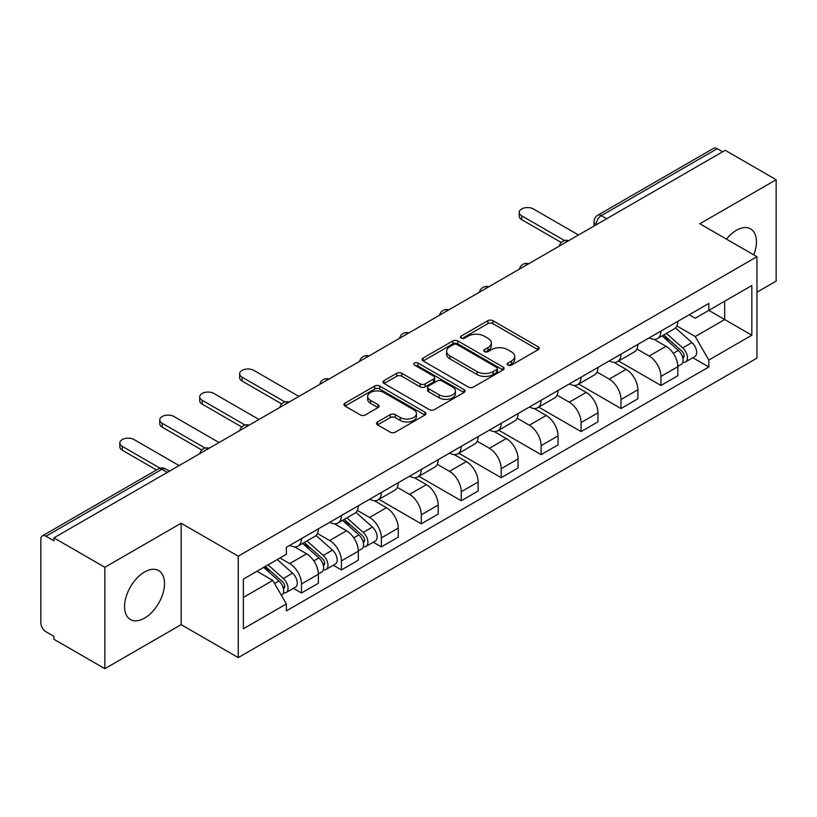 <?xml version="1.0" encoding="UTF-8"?>
<svg xmlns="http://www.w3.org/2000/svg" width="817" height="817" viewBox="0 0 817 817"><rect width="100%" height="100%" fill="white"/><g stroke="black" fill="none" stroke-linecap="round" stroke-linejoin="round"><path stroke-width="1.23" d="M507.908 365.117A2.492 1.44 0 0 0 511.432 365.117L538.127 349.696A3.554 2.053 0 0 0 539.169 348.246A3.554 2.053 0 0 0 538.127 346.796L492.896 320.683A3.554 2.053 0 0 0 487.872 320.683L461.166 336.104A2.492 1.44 0 0 0 460.441 337.115A2.492 1.44 0 0 0 461.166 338.126A2.492 1.44 0 0 0 464.689 338.126L468.141 336.134A11.377 6.567 0 0 1 484.226 336.134L487.994 338.309A11.377 6.567 0 0 1 491.323 342.956A11.377 6.567 0 0 1 487.994 347.593L484.542 349.594A2.492 1.44 0 0 0 483.807 350.605A2.492 1.44 0 0 0 484.542 351.627A2.492 1.44 0 0 0 488.055 351.627L491.507 349.625A11.377 6.567 0 0 1 507.592 349.625L511.36 351.8A11.377 6.567 0 0 1 514.7 356.447A11.377 6.567 0 0 1 511.36 361.094L507.908 363.085A2.492 1.44 0 0 0 507.183 364.096A2.492 1.44 0 0 0 507.908 365.117L507.908 363.085M144.538 618.132A28.238 16.309 120 0 0 162.992 593.244A28.238 16.309 120 0 0 158.661 570.613A28.238 16.309 120 0 0 144.538 572.012A28.238 16.309 120 0 0 126.094 596.9A28.238 16.309 120 0 0 130.424 619.531A28.238 16.309 120 0 0 144.538 618.132M753.754 254.884A28.238 16.309 120 0 0 750.588 228.872A28.238 16.309 120 0 0 736.464 230.271A28.238 16.309 120 0 0 726.476 239.136M377.546 421.96A3.554 2.053 0 0 0 376.504 423.41A3.554 2.053 0 0 0 377.546 424.86L390.24 432.183A3.554 2.053 0 0 0 395.265 432.183L424.911 415.067A3.554 2.053 0 0 0 425.953 413.616A3.554 2.053 0 0 0 424.911 412.166L379.68 386.043A3.554 2.053 0 0 0 374.656 386.043L344.999 403.169A3.554 2.053 0 0 0 343.957 404.619A3.554 2.053 0 0 0 344.999 406.069L360.328 414.913A3.554 2.053 0 0 0 365.352 414.913L378.046 407.591A3.554 2.053 0 0 0 379.088 406.141A3.554 2.053 0 0 0 378.046 404.691L370.448 400.299A9.508 5.484 0 0 1 367.66 396.419A9.508 5.484 0 0 1 373.532 391.353A9.508 5.484 0 0 1 383.888 392.538L413.668 409.736A9.508 5.484 0 0 1 416.456 413.616A9.508 5.484 0 0 1 410.583 418.682A9.508 5.484 0 0 1 400.228 417.497L395.265 414.627A3.554 2.053 0 0 0 390.24 414.627L377.546 421.96L377.546 424.86M238.247 556.193L181.149 523.237L104.852 567.284L53.912 537.872L725.2 150.297L776.15 179.72L699.852 223.766L756.951 256.722L238.247 556.193L238.247 657.603L756.951 358.132L756.951 256.722M468.396 387.064A3.554 2.053 0 0 0 473.421 387.064L503.068 369.938A3.554 2.053 0 0 0 504.109 368.487A3.554 2.053 0 0 0 503.068 367.037L457.837 340.924A3.554 2.053 0 0 0 452.812 340.924L423.155 358.04A3.554 2.053 0 0 0 422.113 359.49A3.554 2.053 0 0 0 423.155 360.94L468.396 387.064M415.485 365.659A2.492 1.44 0 0 1 418.008 366.006L418.008 363.044L463.995 389.597A3.554 2.053 0 0 1 465.036 391.047A3.554 2.053 0 0 1 463.995 392.497L434.338 409.623A3.554 2.053 0 0 1 429.313 409.623L384.082 383.51L384.082 380.61A3.554 2.053 0 0 0 383.04 382.06A3.554 2.053 0 0 0 384.082 383.51M384.082 380.61L396.766 373.277A3.554 2.053 0 0 1 401.801 373.277L420.142 383.867A3.554 2.053 0 0 0 425.167 383.867L433.582 379.006A3.554 2.053 0 0 0 434.624 377.556A3.554 2.053 0 0 0 433.582 376.106L414.485 365.076A2.492 1.44 0 0 1 413.759 364.065A2.492 1.44 0 0 1 415.291 362.738A2.492 1.44 0 0 1 418.008 363.044M104.852 567.284L104.852 668.684L53.912 639.272L53.912 636.31L45.966 631.735A7.241 4.177 -120 0 1 40.85 622.86L40.85 539.2A7.241 4.177 -120 0 1 42.351 535.881L158.324 468.927A7.241 4.177 60 0 1 161.95 469.285L45.966 536.238A7.241 4.177 -120 0 0 42.351 535.881M756.951 292.2L776.15 281.119L776.15 179.72M104.852 668.684L181.149 624.637L238.247 657.603M53.912 537.872L53.912 540.823L45.966 536.238M606.663 218.742L601.281 215.637A7.241 4.177 60 0 0 597.666 215.28L713.639 148.316A7.241 4.177 60 0 1 717.265 148.674L601.281 215.637A7.241 4.177 120 0 0 596.165 224.501L596.165 224.798M722.637 151.778L717.265 148.674M660.943 331.079A16.657 9.62 60 0 1 657.491 338.555L674.382 328.802A16.657 9.62 -120 0 0 677.834 321.326M636.954 349.012L649.158 356.059A16.657 9.62 60 0 1 660.943 376.453L677.834 366.7A16.657 9.62 -120 0 0 666.059 346.306L653.968 339.321M677.834 366.7L677.834 375.718L660.943 385.471L618.581 361.022M657.491 338.555A16.657 9.62 60 0 1 649.29 337.799M660.943 376.453L660.943 385.471M621.002 354.139A16.657 9.62 60 0 1 617.55 361.614L634.452 351.861A16.657 9.62 -120 0 0 637.893 344.376M578.64 384.072L621.002 408.531L637.893 398.778L637.893 389.76A16.657 9.62 -120 0 0 626.118 369.366L614.027 362.38M617.55 361.614A16.657 9.62 60 0 1 609.349 360.859M597.023 372.072L609.227 379.119A16.657 9.62 60 0 1 621.002 399.513L621.002 408.531M581.061 377.199A16.657 9.62 60 0 1 577.609 384.674L594.51 374.911A16.657 9.62 -120 0 0 597.952 367.436M538.699 407.132L581.061 431.59L597.962 421.838L597.962 412.82A16.657 9.62 -120 0 0 586.177 392.415L574.085 385.44M577.609 384.674A16.657 9.62 60 0 1 569.408 383.919M557.082 395.132L569.286 402.178A16.657 9.62 60 0 1 581.061 422.573L581.061 431.59M541.12 400.259A16.657 9.62 60 0 1 537.668 407.734L554.569 397.971A16.657 9.62 -120 0 0 558.021 390.495M498.758 430.191L541.12 454.65L558.021 444.897L558.021 435.88A16.657 9.62 -120 0 0 546.236 415.475L534.144 408.5M537.668 407.734A16.657 9.62 60 0 1 529.467 406.978M517.141 418.192L529.345 425.238A16.657 9.62 60 0 1 541.12 445.633L541.12 454.65M501.178 423.308A16.657 9.62 60 0 1 497.727 430.794L514.628 421.031A16.657 9.62 -120 0 0 518.08 413.555M458.817 453.251L501.178 477.71L518.08 467.957L518.08 458.94A16.657 9.62 -120 0 0 506.305 438.535L494.203 431.56M497.727 430.794A16.657 9.62 60 0 1 489.536 430.038M477.199 441.251L489.403 448.298A16.657 9.62 60 0 1 501.178 468.692L501.178 477.71M461.237 446.368A16.657 9.62 60 0 1 457.796 453.843L474.687 444.091A16.657 9.62 -120 0 0 478.139 436.615M418.886 476.311L461.237 500.77L478.139 491.017L478.139 481.999A16.657 9.62 -120 0 0 466.364 461.595L454.262 454.609M457.796 453.843A16.657 9.62 60 0 1 449.595 453.098M437.258 464.311L449.462 471.348A16.657 9.62 60 0 1 461.237 491.752L461.237 500.77M421.296 469.428A16.657 9.62 60 0 1 417.855 476.903L434.746 467.15A16.657 9.62 -120 0 0 438.198 459.675M378.945 499.371L421.296 523.83L438.198 514.067L438.198 505.059A16.657 9.62 -120 0 0 426.423 484.655L414.331 477.669M417.855 476.903A16.657 9.62 60 0 1 409.654 476.158M397.317 487.361L409.521 494.408A16.657 9.62 60 0 1 421.296 514.812L421.296 523.83M381.365 492.488A16.657 9.62 60 0 1 377.914 499.963L394.805 490.21A16.657 9.62 -120 0 0 398.257 482.735M373.257 542.212L381.365 546.89L398.257 537.126L398.257 528.109A16.657 9.62 -120 0 0 386.482 507.714L374.39 500.729M377.914 499.963A16.657 9.62 60 0 1 369.713 499.218M357.376 510.421L369.58 517.467A16.657 9.62 60 0 1 381.365 537.872L381.365 546.89M341.424 515.547A16.657 9.62 60 0 1 337.972 523.023L354.874 513.27A16.657 9.62 -120 0 0 358.316 505.794M333.316 565.272L341.424 569.949L358.316 560.186L358.316 551.169A16.657 9.62 -120 0 0 346.541 530.774L334.449 523.789M337.972 523.023A16.657 9.62 60 0 1 329.772 522.277M317.445 533.481L329.649 540.527A16.657 9.62 60 0 1 341.424 560.932L341.424 569.949M301.483 538.607A16.657 9.62 60 0 1 298.031 546.083L314.933 536.33A16.657 9.62 -120 0 0 318.375 528.854M293.385 588.322L301.483 592.999L318.375 583.246L318.375 574.228A16.657 9.62 -120 0 0 306.6 553.834L294.508 546.849M298.031 546.083A16.657 9.62 60 0 1 289.831 545.337M279.976 557.97L289.708 563.587A16.657 9.62 60 0 1 301.483 583.992L301.483 592.999M689.231 314.739L695.247 318.222L751.824 285.552L724.689 301.218L724.689 319.549L695.247 336.543L676.895 325.952M243.364 597.441L272.807 580.438L286.379 603.947L243.364 628.773L243.364 579.11L286.379 554.273L286.379 547.329L708.819 303.434L708.819 310.378L751.824 335.215L708.819 360.052L695.247 336.543M751.824 285.552L751.824 335.215M286.379 603.947L286.379 610.891L708.819 366.996L708.819 360.052M181.149 523.237L181.149 624.637M272.807 580.438L256.936 571.277M692.775 357.734L708.819 366.996M508.899 365.465L511.36 364.045A11.377 6.567 0 0 0 514.7 359.409L514.7 356.447M491.323 342.956L491.323 345.908A11.377 6.567 0 0 1 487.994 350.554L485.533 351.974M538.076 349.727L492.896 323.634A3.554 2.053 0 0 0 487.872 323.634L462.156 338.483M503.027 369.968L457.837 343.875A3.554 2.053 0 0 0 452.812 343.875L423.206 360.971M496.787 369.509A2.492 1.44 0 0 0 497.522 368.487A2.492 1.44 0 0 0 496.787 367.476L457.081 344.549A2.492 1.44 0 0 0 453.568 344.549L449.922 346.653A11.377 6.567 0 0 0 446.593 351.3A11.377 6.567 0 0 0 449.922 355.936L477.057 371.612A11.377 6.567 0 0 0 493.141 371.612L496.787 369.509L496.787 372.46A2.492 1.44 0 0 0 497.522 371.449L497.522 368.487M446.593 351.3L446.593 354.251A11.377 6.567 0 0 0 449.922 358.898L449.922 355.936M496.787 372.46L493.141 374.564A11.377 6.567 0 0 1 477.057 374.564L449.922 358.898M384.123 383.53L396.766 376.239L396.766 373.277M434.624 377.556L434.624 380.518A3.554 2.053 0 0 1 433.582 381.968L425.167 386.829A3.554 2.053 0 0 1 420.142 386.829L401.801 376.239A3.554 2.053 0 0 0 396.766 376.239M418.008 366.006L463.944 392.528M439.178 394.856A9.508 5.484 0 0 0 449.534 396.051A9.508 5.484 0 0 0 455.406 390.975A9.508 5.484 0 0 0 452.618 387.095L442.13 381.039A3.554 2.053 0 0 0 437.105 381.039L428.69 385.9A3.554 2.053 0 0 0 427.648 387.35A3.554 2.053 0 0 0 428.69 388.8L439.178 394.856L439.178 397.818A9.508 5.484 0 0 0 449.534 399.002A9.508 5.484 0 0 0 455.406 393.937L455.406 390.975M427.648 387.35L427.648 390.312A3.554 2.053 0 0 0 428.69 391.762L428.69 388.8M439.178 397.818L428.69 391.762M416.456 413.616L416.456 416.568A9.508 5.484 0 0 1 410.583 421.643A9.508 5.484 0 0 1 400.228 420.449L395.265 417.589A3.554 2.053 0 0 0 390.24 417.589L377.597 424.881M367.66 396.419L367.66 399.38A9.508 5.484 0 0 0 370.448 403.261L370.448 400.299M378.005 407.622L370.448 403.261M424.911 412.166L424.911 415.067L379.68 389.004A3.554 2.053 0 0 0 374.656 389.004L345.05 406.1M662.097 335.899L678.365 350.422A9.048 5.229 60 0 1 681.215 364.413L677.834 366.363M662.526 336.277L670.185 340.699M663.741 334.95L681.848 351.106A4.34 2.512 60 0 1 683.206 357.826A4.34 2.512 60 0 1 682.818 357.979M666.447 333.387L682.726 347.909A9.048 5.229 60 0 1 685.565 361.9A9.048 5.229 60 0 1 682.828 362.197M675.526 327.934L691.938 342.578A9.048 5.229 60 0 1 694.777 356.58L685.565 361.9M561.289 242.506L521.665 219.62A8.323 4.81 180 0 1 519.224 216.229L519.224 212.379A8.323 4.81 0 0 0 521.665 215.78L564.588 240.566M578.497 235L533.44 208.978A8.323 4.81 0 0 0 524.361 207.937A8.323 4.81 0 0 0 519.224 212.379M281.712 403.915L242.087 381.039A8.323 4.81 180 0 1 239.647 377.638L239.647 373.798A8.323 4.81 0 0 0 242.087 377.199L285.01 401.984M298.92 396.408L253.862 370.397A8.323 4.81 0 0 0 244.783 369.355A8.323 4.81 0 0 0 239.647 373.798M342.578 520.368L358.847 534.89A9.048 5.229 60 0 1 361.696 548.881L358.316 550.832M343.007 520.756L350.667 525.178M344.223 519.418L362.329 535.574A4.34 2.512 60 0 1 363.688 542.294A4.34 2.512 60 0 1 363.299 542.457M346.929 517.855L363.208 532.378A9.048 5.229 60 0 1 366.047 546.369A9.048 5.229 60 0 1 363.31 546.665M356.008 512.402L372.419 527.057A9.048 5.229 60 0 1 375.258 541.048L366.047 546.369M241.771 426.974L202.146 404.098A8.323 4.81 180 0 1 199.705 400.698L199.705 396.858A8.323 4.81 0 0 0 202.146 400.259L245.08 425.034M258.979 419.468L213.921 393.457A8.323 4.81 0 0 0 204.842 392.415A8.323 4.81 0 0 0 199.705 396.858M302.637 543.428L318.916 557.95A9.048 5.229 60 0 1 321.755 571.941L318.375 573.891M303.066 543.805L310.726 548.238M304.281 542.478L322.388 558.634A4.34 2.512 60 0 1 323.757 565.354A4.34 2.512 60 0 1 323.358 565.517M306.988 540.915L323.266 555.437A9.048 5.229 60 0 1 326.106 569.429A9.048 5.229 60 0 1 323.369 569.725M316.067 535.462L332.478 550.117A9.048 5.229 60 0 1 335.327 564.108L326.106 569.429M201.83 450.034L162.205 427.158A8.323 4.81 180 0 1 159.764 423.757L159.764 419.918A8.323 4.81 0 0 0 162.205 423.308L205.138 448.094M219.038 442.528L173.98 416.517A8.323 4.81 0 0 0 164.911 415.475A8.323 4.81 0 0 0 159.764 419.918M263.697 567.376L278.975 581.01A9.048 5.229 60 0 1 281.814 595.001L281.365 595.266M263.85 567.284L270.784 571.287M265.331 566.426L282.447 581.694A4.34 2.512 60 0 1 283.816 588.414A4.34 2.512 60 0 1 283.417 588.577M268.047 564.864L283.325 578.497A9.048 5.229 60 0 1 286.164 592.488A9.048 5.229 60 0 1 283.428 592.785M277.259 559.543L292.537 573.177A9.048 5.229 60 0 1 295.386 587.168L286.164 592.488M156.496 469.979L122.264 450.218A8.323 4.81 180 0 1 119.823 446.817L119.823 442.967A8.323 4.81 0 0 0 122.264 446.368L160.071 468.202M179.107 465.588L134.039 439.577A8.323 4.81 0 0 0 124.97 438.525A8.323 4.81 0 0 0 119.823 442.967M596.42 224.655L596.165 224.501A7.241 4.177 0 0 1 594.041 221.55L594.041 226.023M341.424 560.932L358.316 551.169M381.365 537.872L398.257 528.109M421.296 514.812L438.198 505.059M461.237 491.752L478.139 481.999M501.178 468.692L518.08 458.94M541.12 445.633L558.021 435.88M581.061 422.573L597.962 412.82M621.002 399.513L637.893 389.76M301.483 583.992L318.375 574.228M289.708 563.587L306.6 553.834M329.649 540.527L346.541 530.774M369.58 517.467L386.482 507.714M409.521 494.408L426.423 484.655M449.462 471.348L466.364 461.595M489.403 448.298L506.305 438.535M529.345 425.238L546.236 415.475M569.286 402.178L586.177 392.415M609.227 379.119L626.118 369.366M649.158 356.059L666.059 346.306M568.07 241.025A7.241 4.177 120 0 0 564.864 242.863M528.129 264.085A7.241 4.177 120 0 0 524.933 265.923M488.188 287.135A7.241 4.177 120 0 0 484.992 288.983M448.247 310.194A7.241 4.177 120 0 0 445.051 312.043M408.306 333.254A7.241 4.177 120 0 0 405.109 335.103M368.365 356.314A7.241 4.177 120 0 0 365.168 358.163M328.424 379.374A7.241 4.177 120 0 0 325.227 381.222M288.483 402.434A7.241 4.177 120 0 0 285.286 404.282M248.552 425.494A7.241 4.177 120 0 0 245.355 427.342M208.611 448.553A7.241 4.177 120 0 0 205.414 450.402M167.322 472.389L161.95 469.285A7.241 4.177 120 0 1 165.565 468.927A7.241 7.241 0 0 0 158.324 468.927M511.36 364.045L511.36 361.094M484.542 351.627L484.542 349.594M487.994 350.554L487.994 347.593M461.166 338.126L461.166 336.104M487.872 323.634L487.872 320.683M492.896 323.634L492.896 320.683M538.127 349.696L538.127 346.796M423.155 360.94L423.155 358.04M452.812 343.875L452.812 340.924M457.837 343.875L457.837 340.924M503.068 369.938L503.068 367.037M477.057 374.564L477.057 371.612M493.141 374.564L493.141 371.612M401.801 376.239L401.801 373.277M420.142 386.829L420.142 383.867M425.167 386.829L425.167 383.867M433.582 381.968L433.582 379.006M463.995 392.497L463.995 389.597M390.24 417.589L390.24 414.627M395.265 417.589L395.265 414.627M400.228 420.449L400.228 417.497M378.046 407.591L378.046 404.691M344.999 406.069L344.999 403.169M374.656 389.004L374.656 386.043M379.68 389.004L379.68 386.043M678.365 350.422L673.29 353.342M684.105 355.834L682.481 356.774M691.938 342.578L682.726 347.909M521.665 215.78L521.665 219.62M242.087 377.199L242.087 381.039M358.847 534.89L353.781 537.821M364.596 540.313L362.962 541.252M372.419 527.057L363.208 532.378M202.146 400.259L202.146 404.098M318.916 557.95L313.84 560.881M324.655 563.362L323.021 564.312M332.478 550.117L323.266 555.437M162.205 423.308L162.205 427.158M278.975 581.01L274.594 583.532M284.714 586.422L283.08 587.372M292.537 573.177L283.325 578.497M122.264 446.368L122.264 450.218M568.683 240.668A7.241 7.241 0 0 0 559.39 246.029M528.742 263.728A7.241 7.241 0 0 0 519.449 269.089M488.801 286.787A7.241 7.241 0 0 0 479.508 292.149M448.86 309.847A7.241 7.241 0 0 0 439.566 315.209M408.919 332.907A7.241 7.241 0 0 0 399.625 338.269M368.978 355.957A7.241 7.241 0 0 0 359.694 361.328M329.047 379.017A7.241 7.241 0 0 0 319.753 384.388M289.106 402.076A7.241 7.241 0 0 0 279.812 407.448M249.165 425.136A7.241 7.241 0 0 0 239.871 430.498M209.223 448.196A7.241 7.241 0 0 0 199.93 453.558M169.446 471.164L165.565 468.927M597.666 215.28A7.241 7.241 0 0 0 594.041 221.55"/></g></svg>
